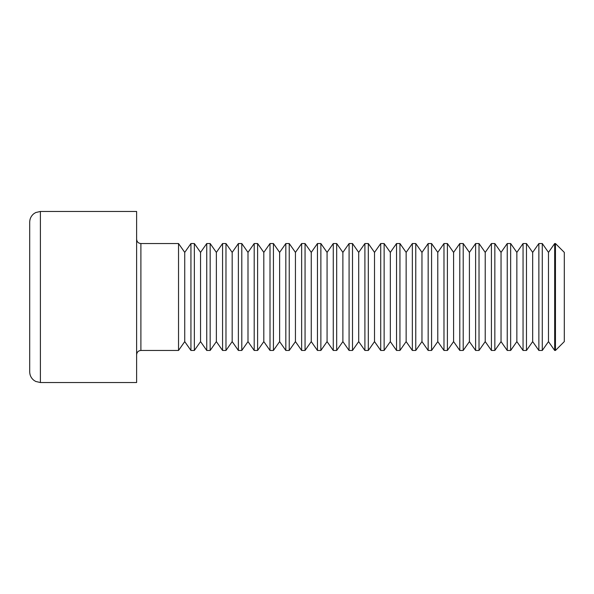 <?xml version="1.0" encoding="UTF-8"?>
<svg xmlns="http://www.w3.org/2000/svg" width="594" height="594" viewBox="0 0 594 594"><rect width="100%" height="100%" fill="white"/><g stroke="black" fill="none" stroke-linecap="round" stroke-linejoin="round"><path stroke-width="0.89" d="M29.7 297L29.7 222.156C29.774 218.733 31.133 215.934 33.776 213.758L35.685 212.555L40.392 211.464L40.392 382.536L35.685 381.445L33.776 380.242C31.133 378.066 29.774 375.267 29.7 371.844L29.7 297M40.392 382.536L136.62 382.536L136.62 211.464L40.392 211.464M184.734 341.609L190.934 350.46L190.934 243.54L184.734 252.391L184.734 341.609L178.534 350.46L178.534 243.54L140.897 243.54L140.897 350.46C138.32 350.69 136.895 352.116 136.62 354.737M178.534 350.46L140.897 350.46M200.549 341.609L206.749 350.46L206.749 243.54L200.549 252.391L200.549 341.609L194.349 350.46L194.349 243.54L190.934 243.54M194.349 350.46L190.934 350.46M216.364 341.609L222.564 350.46L222.564 243.54L216.364 252.391L216.364 341.609L210.165 350.46L210.165 243.54L206.749 243.54M210.165 350.46L206.749 350.46M232.18 341.609L238.38 350.46L238.38 243.54L232.18 252.391L232.18 341.609L225.98 350.46L225.98 243.54L222.564 243.54M225.98 350.46L222.564 350.46M247.995 341.609L254.195 350.46L254.195 243.54L247.995 252.391L247.995 341.609L241.795 350.46L241.795 243.54L238.38 243.54M241.795 350.46L238.38 350.46M263.81 341.609L270.01 350.46L270.01 243.54L263.81 252.391L263.81 341.609L257.61 350.46L257.61 243.54L254.195 243.54M257.61 350.46L254.195 350.46M279.626 341.609L285.825 350.46L285.825 243.54L279.626 252.391L279.626 341.609L273.426 350.46L273.426 243.54L270.01 243.54M273.426 350.46L270.01 350.46M295.441 341.609L301.641 350.46L301.641 243.54L295.441 252.391L295.441 341.609L289.241 350.46L289.241 243.54L285.825 243.54M289.241 350.46L285.825 350.46M311.256 341.609L317.456 350.46L317.456 243.54L311.256 252.391L311.256 341.609L305.056 350.46L305.056 243.54L301.641 243.54M305.056 350.46L301.641 350.46M327.071 341.609L333.271 350.46L333.271 243.54L327.071 252.391L327.071 341.609L320.871 350.46L320.871 243.54L317.456 243.54M320.871 350.46L317.456 350.46M342.887 341.609L349.086 350.46L349.086 243.54L342.887 252.391L342.887 341.609L336.687 350.46L336.687 243.54L333.271 243.54M336.687 350.46L333.271 350.46M358.702 341.609L364.902 350.46L364.902 243.54L358.702 252.391L358.702 341.609L352.502 350.46L352.502 243.54L349.086 243.54M352.502 350.46L349.086 350.46M374.517 341.609L380.717 350.46L380.717 243.54L374.517 252.391L374.517 341.609L368.317 350.46L368.317 243.54L364.902 243.54M368.317 350.46L364.902 350.46M390.332 341.609L396.532 350.46L396.532 243.54L390.332 252.391L390.332 341.609L384.132 350.46L384.132 243.54L380.717 243.54M384.132 350.46L380.717 350.46M406.148 341.609L412.347 350.46L412.347 243.54L406.148 252.391L406.148 341.609L399.948 350.46L399.948 243.54L396.532 243.54M399.948 350.46L396.532 350.46M421.963 341.609L428.163 350.46L428.163 243.54L421.963 252.391L421.963 341.609L415.763 350.46L415.763 243.54L412.347 243.54M415.763 350.46L412.347 350.46M437.778 341.609L443.978 350.46L443.978 243.54L437.778 252.391L437.778 341.609L431.578 350.46L431.578 243.54L428.163 243.54M431.578 350.46L428.163 350.46M453.593 341.609L459.793 350.46L459.793 243.54L453.593 252.391L453.593 341.609L447.393 350.46L447.393 243.54L443.978 243.54M447.393 350.46L443.978 350.46M469.409 341.609L475.608 350.46L475.608 243.54L469.409 252.391L469.409 341.609L463.209 350.46L463.209 243.54L459.793 243.54M463.209 350.46L459.793 350.46M485.224 341.609L491.424 350.46L491.424 243.54L485.224 252.391L485.224 341.609L479.024 350.46L479.024 243.54L475.608 243.54M479.024 350.46L475.608 350.46M501.039 341.609L507.239 350.46L507.239 243.54L501.039 252.391L501.039 341.609L494.839 350.46L494.839 243.54L491.424 243.54M494.839 350.46L491.424 350.46M516.854 341.609L523.054 350.46L523.054 243.54L516.854 252.391L516.854 341.609L510.654 350.46L510.654 243.54L507.239 243.54M510.654 350.46L507.239 350.46M532.669 341.609L538.869 350.46L538.869 243.54L532.669 252.391L532.669 341.609L526.47 350.46L526.47 243.54L523.054 243.54M526.47 350.46L523.054 350.46M548.485 341.609L554.685 350.46L554.685 243.54L548.485 252.391L548.485 341.609L542.285 350.46L542.285 243.54L538.869 243.54M542.285 350.46L538.869 350.46M555.449 243.54L555.449 350.46L564.3 341.609L564.3 252.391L555.449 243.54L554.685 243.54M140.897 243.54C138.32 243.31 136.895 241.884 136.62 239.263M184.734 252.391L178.534 243.54M200.549 252.391L194.349 243.54M216.364 252.391L210.165 243.54M232.18 252.391L225.98 243.54M247.995 252.391L241.795 243.54M263.81 252.391L257.61 243.54M279.626 252.391L273.426 243.54M295.441 252.391L289.241 243.54M311.256 252.391L305.056 243.54M327.071 252.391L320.871 243.54M342.887 252.391L336.687 243.54M358.702 252.391L352.502 243.54M374.517 252.391L368.317 243.54M390.332 252.391L384.132 243.54M406.148 252.391L399.948 243.54M421.963 252.391L415.763 243.54M437.778 252.391L431.578 243.54M453.593 252.391L447.393 243.54M469.409 252.391L463.209 243.54M485.224 252.391L479.024 243.54M501.039 252.391L494.839 243.54M516.854 252.391L510.654 243.54M532.669 252.391L526.47 243.54M548.485 252.391L542.285 243.54M555.449 350.46L554.685 350.46"/></g></svg>
